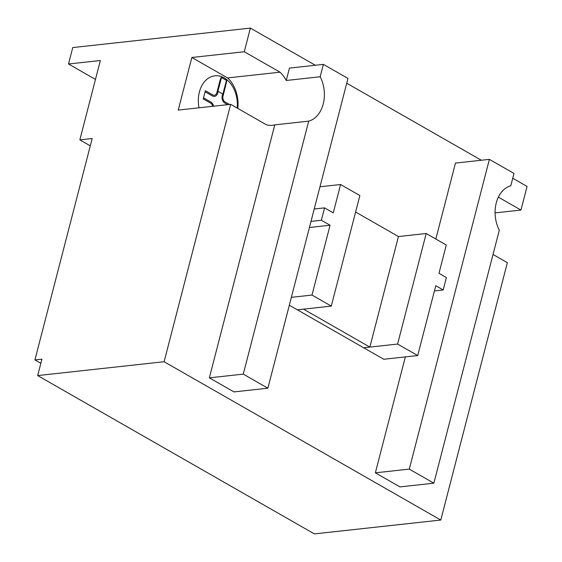 <?xml version="1.0" encoding="UTF-8"?>
<svg xmlns="http://www.w3.org/2000/svg" width="562" height="562" viewBox="0 0 562 562"><rect width="100%" height="100%" fill="white"/><g stroke="black" fill="none" stroke-linecap="round" stroke-linejoin="round"><path stroke-width="0.84" d="M355.606 212.029L398.444 236.546L369.852 347.098L303.522 309.142L297.354 309.817L363.684 347.773L369.852 347.098M397.608 344.056L426.193 233.504L446.298 245.004L438.971 273.336L446.39 277.579L443.186 289.971L435.768 285.728L417.707 355.556L397.608 344.056L363.684 347.773L383.783 359.273L417.707 355.556M398.444 236.546L426.193 233.504M434.419 290.926L443.186 289.971M333.266 212.85L340.593 184.519L359.87 195.548L331.278 306.1L312.001 295.071L330.063 225.236L321.359 220.255L324.562 207.87L333.266 212.85M319.954 186.781L340.593 184.519M289.325 305.222L297.354 309.817L331.278 306.1M291.369 297.333L312.001 295.071M309.423 227.498L330.063 225.236M311.004 221.393L321.359 220.255M314.207 209.001L324.562 207.87M498.375 197.143L520.953 210.062L495.087 212.893M440.791 520.047L164.111 361.724L37.675 375.578L314.355 533.9L440.791 520.047L507.353 262.658L493.029 254.46M512.741 178.224L527.072 186.422L520.953 210.062M227.582 77.928L191.853 57.486L244.273 51.739L280.009 72.189L227.582 77.928A29.273 21.124 83.7 0 1 237.803 108.417M280.009 72.189A29.273 21.124 -96.3 0 1 286.255 80.478L320.178 76.762L323.382 64.37L347.976 78.448L267.87 388.194L233.947 391.911L209.352 377.84L274.776 124.855A29.273 21.124 -96.3 0 1 272.415 125.305A29.273 21.124 -96.3 0 1 266.409 124.785L230.673 104.335L178.245 110.082L191.853 57.486M244.273 51.739L250.392 28.1L315.324 65.255M346.733 83.232L481.332 160.247M286.255 80.478L289.458 68.093L323.382 64.37M164.111 361.724L230.673 104.335M433.871 483.187L409.284 469.115L489.39 159.362L513.984 173.44L510.774 185.825A29.273 21.124 -96.3 0 0 499.302 230.202L433.871 483.187L399.954 486.903L375.36 472.832L405.335 356.912M435.831 239.012L455.466 163.085L489.39 159.362M37.675 375.578L41.925 359.139L34.928 359.905L92.182 138.519L79.846 139.875L100.366 60.506L68.508 63.998L72.751 47.566L250.392 28.1M409.284 469.115L375.36 472.832M320.178 76.762A29.273 21.124 -96.3 0 1 308.7 121.139L243.276 374.123L209.352 377.84M308.7 121.139L274.776 124.855M267.87 388.194L243.276 374.123M40.85 363.291L34.928 359.905M90.285 145.853L79.846 139.875M95.477 79.432L68.508 63.998M212.696 106.309A4.468 3.224 83.7 0 0 210.631 103.141L203.254 98.919L205.376 90.7L212.752 94.915A4.468 3.224 83.7 0 0 216.89 92.575L220.072 80.282L220.88 77.83L221.47 77.514L217.908 91.269L222.875 94.114L226.43 80.352L226.725 81.174L223.037 96.088A4.468 3.224 83.7 0 0 225.06 101.961L229.451 104.469M222.657 93.98L222.236 95.631A5.676 4.096 83.7 0 0 224.779 103.036L227.631 104.672M205.102 91.782L212.478 95.997A5.676 4.096 83.7 0 0 217.698 93.039L218.126 91.388M213.539 106.218A5.676 4.096 83.7 0 0 210.912 102.059L203.535 97.837M237.178 108.059A26.892 19.41 83.7 0 0 216.539 75.73A26.892 19.41 83.7 0 0 199.032 107.806M226.43 80.352L221.47 77.514"/></g></svg>
